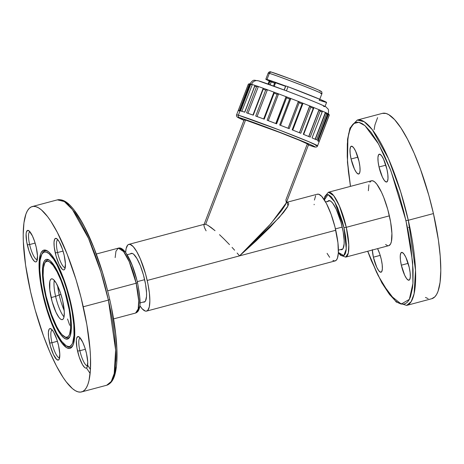 <?xml version="1.0" encoding="UTF-8"?>
<svg xmlns="http://www.w3.org/2000/svg" width="464" height="464" viewBox="0 0 464 464"><rect width="100%" height="100%" fill="white"/><g stroke="black" fill="none" stroke-linecap="round" stroke-linejoin="round"><path stroke-width="0.7" d="M274.862 82.737L275.575 82.807A19.181 0.499 -159.1 0 1 285.557 86.292L275.575 82.807L274.241 86.298L275.575 82.807A19.181 0.499 -159.1 0 0 274.787 82.656L273.493 86.026M274.589 83.166L274.091 82.969A28.774 0.742 20.9 0 1 265.826 79.228A28.774 0.742 20.9 0 1 267.015 79.454L269.346 73.364A28.774 0.742 -159.1 0 0 268.157 73.138L269.346 73.364A1.92 1.839 -74 0 1 271.742 72.245L290.922 79.066L315.166 88.601M286.439 90.84L288.016 86.722L285.818 85.939L284.258 90.016L285.702 85.915L288.016 86.722L286.439 90.84M284.241 90.057L285.708 90.573M268.836 84.344L269.949 81.438L269.207 81.188L268.099 84.083L269.091 81.165L271.266 81.902L270.152 84.813L271.266 81.902L274.091 82.969L269.949 81.438L268.836 84.344M251.581 84.286A5.754 5.516 -74 0 1 258.239 80.782A5.754 5.516 106 0 0 251.604 84.216M249.644 83.874L248.373 84.158L238.357 110.339L248.373 84.158L249.51 83.822L239.436 110.536L249.644 83.874L249.684 84.326L250.589 84.007L249.771 84.199L249.644 83.874M288.098 128.261L298.358 101.425L288.092 128.255L298.369 101.425L299.152 102.724A43.349 1.125 20.9 0 1 302.093 103.878L292.158 129.845L300.794 133.272A43.349 1.125 -159.1 0 0 292.158 129.845L302.093 103.878A43.349 1.125 -159.1 0 0 299.152 102.724L289.211 128.69A43.349 1.125 -159.1 0 0 279.693 125.013L289.211 128.69L299.152 102.724L298.404 101.43L288.132 128.273L298.358 101.425A42.009 1.09 -159.1 0 0 290.847 98.519L290.847 98.507A42.392 1.096 -159.1 0 0 286.044 96.674L275.807 123.528L286.044 96.674L290.847 98.507L290.046 98.861L290.812 98.525M267.519 120.408L276.614 123.836L286.549 97.869L286.062 96.738L286.549 97.869L276.347 123.731M256.082 116.191L264.225 119.173L274.16 93.206L273.893 92.319L263.691 118.981L273.998 92.15L278.562 93.856L268.296 120.692L278.586 93.873L268.314 120.698L278.586 93.873L277.495 94.111L278.539 93.844M246.86 112.92L253.263 115.171L263.198 89.204L263.1 88.612L252.973 115.066L263.175 88.334M240.77 110.919L244.801 112.213L254.771 85.736L255.351 85.492L254.887 85.55M244.122 120.431L237.858 117.508L239.401 117.647A1.92 1.839 -74 0 1 238.374 115.188L236.582 114.846L236.472 115.785L237.04 116.951L243.925 120.344L239.401 117.647L242.33 118.564L272.745 129.595L306.397 142.883L314.372 146.438L315.085 146.937L313.374 146.618A1.92 1.839 106 0 0 313.542 146.676A1.92 1.839 -74 0 1 313.374 146.618L313.531 146.67C315.851 147.43 317.196 147.152 317.556 145.841A43.349 1.125 20.9 0 1 315.769 145.499M287.854 135.627L295.986 138.637M248.571 83.961L248.234 84.402A43.349 1.125 -159.1 0 0 248.234 84.402A43.349 1.125 20.9 0 1 248.246 84.39L236.582 114.846A43.349 1.125 20.9 0 1 238.374 115.188L250.026 84.744A43.349 1.125 -159.1 0 0 249.597 84.628L239.662 110.594A43.349 1.125 -159.1 0 0 238.305 110.357L239.662 110.594L249.684 84.326M206.103 230.84L204.508 227.662L203.893 225.463L204.282 224.332L205.668 224.303L245.566 120.066L279.676 132.437L299.28 140.215L308.635 144.472L307.209 144.205L285.905 199.862L286.294 202.838L285.285 204.955L281.764 210.349L268.975 225.8L255.351 240.282L239.546 255.867L335.762 230.26A34.527 8.561 -104.9 0 0 317.399 194.184L286.92 202.292M146.601 311.1L335.159 260.913A34.527 8.561 -104.9 0 0 335.762 230.26L147.204 280.447A34.527 8.561 75.1 0 1 146.601 311.1A34.527 8.561 75.1 0 1 139.78 305.625L142.21 308.838L145.29 311.06L146.183 311.17L147.72 310.416L149.286 306.953L149.855 300.974L149.379 292.993L147.9 283.701L145.545 273.893L140.25 258.686L136.694 251.529L133.226 246.628L130.146 244.406L128.441 244.516L127.722 245.05L126.156 248.513L125.645 252.509A34.527 8.561 75.1 0 1 128.841 244.366A34.527 8.561 75.1 0 1 147.204 280.447L239.546 255.867L279.206 217.564L288.005 205.958L287.001 202.339L288.04 202.385L288.776 203.887L287.257 207.286L283.539 212.448L270.158 227.203L255.971 241.013L239.546 255.867L271.063 223.457L286.294 202.838L308.63 144.478A34.527 0.893 -159.1 0 0 281.341 133.081A34.527 0.893 -159.1 0 0 245.566 120.066A34.527 0.893 -159.1 0 0 244.139 119.793L203.974 224.727L204.282 224.332L205.668 224.303L207.982 225.388L205.668 224.303L245.566 120.066L244.139 119.799M144.646 279.717A25.224 6.252 75.1 0 1 144.223 302.105A25.224 6.252 75.1 0 1 143.225 302.076L144.495 302L145.481 300.985L146.531 296.351L146.554 292.906L145.592 284.426L143.434 274.926L140.406 265.855L136.967 258.587L133.644 254.237L132.188 253.385L130.396 253.878A25.224 6.252 75.1 0 1 131.248 253.356A25.224 6.252 75.1 0 1 144.646 279.717M211.155 227.54L207.982 225.388L215.047 230.678L211.155 227.54M219.518 234.674L224.396 239.383L219.518 234.674M229.489 244.621L224.396 239.383L229.489 244.621M234.604 250.189L232.058 247.376L234.604 250.189M239.546 255.867L237.11 253.025L239.546 255.867M258.761 80.956L286.439 90.845A36.256 0.94 20.9 0 1 324.98 106.587A36.256 0.94 20.9 0 1 323.483 106.302M328.193 113.877A42.009 1.09 -159.1 0 0 327.532 113.483A42.009 1.09 20.9 0 1 328.193 113.877L317.979 140.557L328.193 113.877M325.368 112.445A42.009 1.09 -159.1 0 0 322.271 111.082A42.009 1.09 20.9 0 1 325.368 112.445L315.114 139.229L325.368 112.445M318.988 109.695A42.009 1.09 -159.1 0 0 313.844 107.578A42.009 1.09 20.9 0 1 318.988 109.695L308.728 136.509L318.988 109.695M309.685 105.896A42.009 1.09 -159.1 0 0 303.021 103.252A42.009 1.09 20.9 0 1 309.685 105.896L299.413 132.721L309.685 105.896M286.039 96.686A42.009 1.09 -159.1 0 0 278.586 93.873A42.009 1.09 20.9 0 1 285.615 96.524M273.946 92.145A42.009 1.09 -159.1 0 0 267.415 89.749L257.056 116.539L267.415 89.749A42.009 1.09 20.9 0 1 273.313 91.913M263.308 88.276A42.009 1.09 -159.1 0 0 258.361 86.536L247.944 113.291L258.361 86.536A42.009 1.09 20.9 0 1 262.601 88.021M255.165 85.451A42.009 1.09 -159.1 0 0 252.317 84.541L241.866 111.25L252.317 84.541A42.009 1.09 20.9 0 1 254.591 85.26M238.896 110.815L239.436 110.908M329.26 115.095L329.202 115.408A43.349 1.125 -159.1 0 0 329.208 115.391A43.349 1.125 20.9 0 1 329.202 115.408L319.261 141.375L317.91 141.137M317.591 140.372L319.11 141.213M322.358 111.505L312.063 137.907L316.355 139.792M303.56 134.392L310.219 137.129A43.349 1.125 -159.1 0 0 303.311 134.287L313.252 108.321A43.349 1.125 -159.1 0 0 310.729 107.306L300.794 133.272L300.434 133.133M289.211 128.69L288.869 128.563M276.614 123.836A43.349 1.125 -159.1 0 0 267.136 120.257L277.078 94.291A43.349 1.125 -159.1 0 0 274.16 93.206L264.225 119.173A43.349 1.125 -159.1 0 0 255.722 116.058L265.663 90.091A43.349 1.125 -159.1 0 0 263.198 89.204L253.083 115.107M314.145 204.752L314.145 204.311M314.412 200.065L315.653 195.721M317.005 194.329L318.71 194.219L321.79 196.44L326.441 203.505L331.076 214.229L334.979 226.983L337.943 242.811L338.343 253.037L337.427 258.222L336.278 260.229L334.747 260.983L332.885 260.449M329.649 257.305L327.085 253.361M253.263 115.171A43.349 1.125 -159.1 0 0 246.57 112.816L256.511 86.849A43.349 1.125 -159.1 0 0 254.736 86.246L244.801 112.213A43.349 1.125 -159.1 0 0 240.567 110.85L250.508 84.883A43.349 1.125 -159.1 0 0 250.026 84.744L238.374 115.188A43.349 1.125 20.9 0 1 283.289 131.532A43.349 1.125 20.9 0 1 317.556 145.841L308.763 141.717L278.939 129.856L238.374 115.188A1.92 1.839 106 0 0 239.401 117.647C241.239 118.018 260.234 124.625 287.767 135.389C314.986 146.061 318.188 148.149 313.374 146.618L308.421 145.029M289.629 99.041A43.349 1.125 -159.1 0 0 286.549 97.869A43.349 1.125 20.9 0 1 289.629 99.041L279.693 125.013L289.629 99.041L290.046 98.861L289.64 99.041M320.154 111.163L310.219 137.129L320.154 111.163L319.133 109.742L320.154 111.163A43.349 1.125 20.9 0 1 322.004 111.94A43.349 1.125 -159.1 0 0 320.154 111.163M318.136 140.824L319.215 141.265L329.156 115.298A43.349 1.125 20.9 0 1 329.208 115.391A43.349 1.125 -159.1 0 0 329.156 115.298L319.215 141.265A43.349 1.125 -159.1 0 0 317.562 140.348L327.503 114.382A43.349 1.125 -159.1 0 0 326.505 113.912L316.564 139.884A43.349 1.125 -159.1 0 0 312.063 137.907L322.387 111.412L322.115 110.995A42.392 1.096 -159.1 0 0 319.284 109.8M251.998 84.413L250.769 84.634L251.755 84.355M249.597 84.628A43.349 1.125 20.9 0 1 250.026 84.744A43.349 1.125 20.9 0 1 250.508 84.883L240.567 110.85L241.837 111.325M258.112 86.432L256.847 86.629L257.897 86.379M265.669 90.086L267.322 89.709L265.663 90.091L255.722 116.058M286.056 96.715L275.796 123.523M302.986 103.223L302.093 103.878L302.986 103.223A42.392 1.096 -159.1 0 0 298.404 101.43L302.992 103.228M299.495 132.756L309.83 105.943L299.495 132.756M308.867 136.567L319.133 109.742L308.867 136.567M315.305 139.316L325.682 112.555L315.305 139.316M318.194 140.662L328.547 114.011L318.194 140.662M258.054 86.408A42.392 1.096 -159.1 0 0 255.351 85.492L255.084 85.451M244.656 112.172L254.736 86.246A43.349 1.125 20.9 0 1 256.511 86.849L246.57 112.816L247.927 113.332M263.401 88.293L267.241 89.674A42.392 1.096 -159.1 0 0 263.419 88.299L263.279 88.276M263.1 88.612L263.198 89.204A43.349 1.125 20.9 0 1 265.663 90.091M273.893 92.319L274.16 93.2A43.349 1.125 20.9 0 1 277.078 94.291L267.136 120.257M278.522 93.838A42.392 1.096 -159.1 0 0 273.998 92.15M280.563 125.344L290.731 98.559M310.085 106.14L310.346 106.494L310.085 106.14M310.561 106.894L310.346 106.494L310.561 106.894M300.794 133.272L310.729 107.306A43.349 1.125 20.9 0 1 313.252 108.321L313.757 107.526A42.392 1.096 -159.1 0 0 309.859 105.954M313.774 107.532L309.952 106.012M313.757 107.526L303.311 134.287M312.063 137.907L322.248 111.702M326.053 112.804L326.314 113.17L326.053 112.804M326.459 113.547L326.314 113.17L326.459 113.547M316.564 139.884L326.505 113.912A43.349 1.125 20.9 0 1 327.503 114.382L327.677 113.779L327.236 113.286A42.392 1.096 -159.1 0 0 325.792 112.607M327.439 113.396L327.654 114.109L317.562 140.348M329.202 114.962L329.127 114.608L329.202 114.962M328.988 114.428L329.196 114.759M326.134 113.593L326.505 113.842M280.569 125.373L290.847 98.507A42.009 1.09 20.9 0 1 298.207 101.367M324.98 106.587L326.557 102.469A36.256 0.94 -159.1 0 0 288.016 86.722L321.024 99.789L326.523 102.492L319.133 100.247M269.184 81.223L267.989 84.042M319.568 99.795L321.9 93.705A28.774 0.742 -159.1 0 0 299.158 84.21A28.774 0.742 -159.1 0 0 269.346 73.364L267.015 79.454L285.65 86.043A28.774 0.742 20.9 0 0 267.015 79.454L265.831 79.216L266.684 79.762L274.885 83.288M318.925 90.225L319.748 90.608M320.334 90.903L320.798 91.228M320.293 91.182L319.69 91.019C322.811 92.011 320.734 90.66 303.091 83.74C284.316 76.537 273.864 72.709 271.742 72.245A1.92 1.839 106 0 0 269.346 73.364C271.62 73.863 282.82 77.969 302.934 85.683C321.836 93.096 324.058 94.546 320.717 93.479L321.9 93.705C321.946 92.272 321.819 91.599 321.511 91.692C320.537 91.159 323.275 92.127 316.274 89.065C305.005 84.181 273.406 72.407 271.585 72.193C270.176 71.386 269.033 71.7 268.157 73.138L265.826 79.228M335.443 228.891L342.212 227.093L335.443 228.891M324.382 199.914L328.025 194.544L334.695 201.794L343.952 227.644L346.277 227.319L339.329 205.738L333.691 195.634L328.419 192.241A33.57 8.323 75.1 0 1 346.277 227.319L389.377 215.847A33.57 8.323 -104.9 0 0 371.519 180.769L328.419 192.241L324.846 196.469L324.22 199.659M431.729 298.735L434.867 296.821L436.607 294.454L438.062 291.241L440.063 282.385L440.8 270.599L440.243 256.325L438.41 240.126L433.434 213.573L408.297 220.267L433.434 213.573A95.909 23.78 -104.9 0 0 382.423 113.355L357.286 120.048A95.909 23.78 75.1 0 1 408.297 220.267L405.971 220.591L412.6 261.998L412.931 283.44L409.341 299.384L401.25 304.059L389.94 295.011L378.027 275.355L367.755 251.25L376.472 272.142L382.951 284.548L389.319 294.205L395.334 300.753L398.135 302.777L400.768 303.937L403.199 304.227L405.408 303.636L407.375 302.174L409.08 299.86L410.507 296.705L412.467 288.028L412.983 282.588L413.076 269.758L410.843 246.61L407.868 229.454L403.825 211.665L398.878 193.94L390.172 168.942L383.832 154.28L377.36 141.874L370.991 132.217L364.977 125.669L362.169 123.644L359.542 122.484L357.112 122.194L354.902 122.786L352.936 124.248L351.231 126.562L348.673 133.673L347.321 143.834L347.234 156.664L348.412 171.668L350.488 186.371L347.49 161.449L347.913 137.86L350.088 128.969L353.759 123.505L358.829 122.31L364.988 125.674L378.601 144.055L390.891 170.781L405.971 220.591L408.297 220.267L400.693 191.887L388.438 158.607L372.343 129.746L364.246 121.736L357.286 120.048L351.642 125.889M327.729 201.359A25.369 6.287 75.1 0 1 328.756 200.639A25.369 6.287 75.1 0 1 342.229 227.151A25.369 6.287 75.1 0 1 341.806 249.667A25.369 6.287 75.1 0 1 340.559 249.557L342.072 249.562L343.064 248.547L344.12 243.884L344.143 240.422L343.18 231.89L341.011 222.337L336.255 209.252L332.787 203.296L331.163 201.533L329.695 200.674L328.442 200.755L327.451 201.776M372.319 250.032A14.384 3.567 75.1 0 0 373.387 257.184L376.774 267.334L378.74 270.709L380.492 272.2L381.768 271.573L382.365 268.934L382.197 264.671L381.292 259.446A14.384 3.567 75.1 0 0 377.58 248.634L379.784 254.04L381.292 259.446A14.384 3.567 75.1 0 1 381.037 272.217A14.384 3.567 75.1 0 1 373.387 257.184L380.207 255.368L373.387 257.184L372.302 249.655M401.331 265.176L408.146 263.361L401.331 265.176L400.42 259.944L400.258 255.687L400.855 253.042L402.126 252.416L403.877 253.907L405.843 257.282L409.231 267.432A14.384 3.567 75.1 0 1 408.981 280.204A14.384 3.567 75.1 0 1 401.331 265.176A14.384 3.567 75.1 0 1 401.58 252.399A14.384 3.567 75.1 0 1 409.231 267.432L410.141 272.664L410.304 276.921L409.706 279.566L408.436 280.192L406.684 278.702L404.718 275.326L401.331 265.176M379.018 166.976L385.839 165.161L379.018 166.976L378.114 161.75L377.945 157.487L378.543 154.848L379.819 154.222L381.57 155.713L383.537 159.088L386.924 169.238A14.384 3.567 75.1 0 1 386.669 182.01A14.384 3.567 75.1 0 1 379.018 166.976A14.384 3.567 75.1 0 1 379.274 154.205A14.384 3.567 75.1 0 1 386.924 169.238L387.829 174.464L387.997 178.727L387.399 181.372L386.123 181.998L384.372 180.508L382.406 177.126L379.018 166.976M351.08 158.99L357.895 157.174L351.08 158.99L350.169 153.758L350.001 149.501L350.604 146.856L351.874 146.23L353.626 147.72L355.592 151.096L358.979 161.246A14.384 3.567 75.1 0 1 358.73 174.017A14.384 3.567 75.1 0 1 351.08 158.99A14.384 3.567 75.1 0 1 351.329 146.212A14.384 3.567 75.1 0 1 358.979 161.246L359.884 166.477L360.052 170.735L359.455 173.379L358.185 174.006L356.433 172.515L354.467 169.14L351.08 158.99M367.691 251.268L371.328 260.623L381.959 283.057L396.233 302.023L406.621 305.416L411.162 301.652L414.108 293.735L415.529 270.17L408.297 220.267A95.909 23.78 75.1 0 1 406.621 305.416L431.758 298.723A95.909 23.78 -104.9 0 0 433.434 213.573L428.829 195.367L420.413 169.047L414.114 153.132L407.543 139.258L400.96 127.948L394.609 119.637L388.739 114.649L386.06 113.46L382.4 113.367M377.58 117.624L374.964 124.88L374.117 129.7M425.442 297.436L428.127 298.619M369.825 182.265L371.136 180.914L372.795 180.809L374.732 181.946L376.884 184.283L381.472 192.166L383.734 197.403L387.765 209.473L390.636 222.117L391.912 233.404L391.396 241.616L390.485 244.157L388.757 245.659M387.515 245.613L385.578 244.476M368.358 190.739L368.909 184.805M338.355 252.77L340.518 255.264L345.692 257.12L388.786 245.647A33.57 8.323 -104.9 0 0 389.377 215.847L346.277 227.319A33.57 8.323 75.1 0 1 345.692 257.12L348.313 253.031L348.806 244.783L346.277 227.319L343.952 227.644L345.593 236.408L346.347 244.197L346.138 250.351L345.477 253.274L344.427 255.119L343.018 255.809L341.313 255.322L338.343 252.433M324.377 199.967L325.038 197.043L326.755 194.712L328.321 194.607L331.139 196.643L334.318 201.138L337.577 207.698L342.432 221.635L343.952 227.644L346.283 248.959L343.812 255.583L338.372 252.468M144.64 279.676L137.269 281.636L144.64 279.676M137.437 282.611L136.167 283.237L138.695 300.701L138.202 308.954L135.581 313.043A33.57 8.323 -104.9 0 0 136.167 283.237L107.654 290.824L136.167 283.237A33.57 8.323 -104.9 0 0 118.308 248.159L123.581 251.558L129.218 261.655L136.167 283.237L137.512 282.669C140.215 296.525 140.76 305.242 139.154 308.815C138.626 310.932 137.437 312.342 135.581 313.043L113.576 318.896M108.396 300.086L115.629 349.984L114.208 373.555L111.261 381.466L106.714 385.236A95.909 23.78 -104.9 0 0 108.396 300.086L83.253 306.774A95.909 23.78 75.1 0 1 81.577 391.923A95.909 23.78 75.1 0 1 30.566 291.705L25.59 265.159L23.316 241.541L23.2 234.685L23.937 222.894L25.938 214.043L27.393 210.824L29.133 208.464L31.14 206.973L33.396 206.37L35.873 206.66L38.558 207.843L41.418 209.908L47.56 216.589L50.779 221.142L57.362 232.458L67.129 254.069L76.015 279.577L81.067 297.662L86.849 324.69L90.057 349.525L90.497 356.938L90.41 370.034L89.036 380.405L87.876 384.441L86.42 387.655L84.686 390.021L82.679 391.512L80.423 392.115L77.94 391.819L75.261 390.636L72.396 388.571L66.259 381.889L63.04 377.336L56.457 366.026L49.886 352.147L43.587 336.238L35.171 309.911L30.566 291.705A95.909 23.78 75.1 0 1 32.242 206.555A95.909 23.78 75.1 0 1 83.253 306.774L108.396 300.086A95.909 23.78 -104.9 0 0 57.379 199.868L64.345 201.556L72.436 209.566L88.537 238.421L100.787 271.701L108.396 300.086L109.736 299.512L108.396 300.086M90.126 373.479L86.484 367.981M67.558 319L69.71 325.299M87.974 365.644L90.439 369.489M109.661 299.454L109.736 299.512C113.291 315.213 115.553 329.66 116.539 342.855C117.183 351.764 117.16 359.455 116.47 365.922C115.548 373.955 113.697 382.742 106.714 385.236L81.577 391.923M68.185 302.261L67.709 302.331A39.324 9.75 75.1 0 1 64.276 336.62A39.324 9.75 75.1 0 1 46.104 296.154L44.068 285.267L43.135 275.587L43.39 267.943L44.805 262.989L45.518 262.021L47.264 261.162L49.387 261.771L53.076 265.356L57.095 271.858L61.097 280.72L64.74 291.177L69.182 309.674L70.499 319.858L70.644 328.263L69.606 334.173L69.008 335.489L67.471 337.073L65.534 337.2L62.025 334.666L59.421 331.261L56.724 326.621L51.446 314.412L46.104 296.154A39.324 9.75 75.1 0 1 44.718 263.146A39.324 9.75 75.1 0 1 67.709 302.331L68.185 302.261M64.276 336.62L65.354 337.293A40.281 9.988 -104.9 0 0 69.977 336.493A40.281 9.988 -104.9 0 1 64.803 336.91M44.718 263.146L45.321 262.027A40.281 9.988 -104.9 0 1 49.735 260.42A40.281 9.988 -104.9 0 0 45.031 262.63M45.582 296.003A41.244 10.225 75.1 0 1 49.184 260.043A41.244 10.225 75.1 0 1 68.237 302.482A41.244 10.225 75.1 0 1 69.693 337.096A41.244 10.225 75.1 0 1 45.582 296.003L46.058 295.933L45.582 296.003L47.56 303.827L51.179 315.149L56.712 327.961L60.929 334.782L63.568 337.653L65.952 339.051L67.988 338.917L68.852 338.279L70.226 335.878L71.311 329.684L71.16 320.862L69.786 310.184L67.297 298.561L65.122 290.783L61.3 279.815L57.101 270.524L54.271 265.657L50.245 260.826L49.016 259.939L46.794 259.306L45.826 259.567L44.219 261.22L42.729 266.411L42.462 274.433L43.442 284.583L45.582 296.003M70.824 303.015L70.342 303.085A48.917 12.128 75.1 0 1 66.074 345.732A48.917 12.128 75.1 0 1 43.471 295.4A48.917 12.128 75.1 0 1 41.748 254.342A48.917 12.128 75.1 0 1 70.342 303.085L70.824 303.015M66.074 345.732L67.147 346.405A49.874 12.366 -104.9 0 0 72.952 345.309A49.874 12.366 -104.9 0 1 66.601 346.04M41.748 254.342L42.346 253.222A49.874 12.366 -104.9 0 1 47.931 251.291A49.874 12.366 -104.9 0 0 42.056 253.82M42.943 295.249A50.831 12.603 75.1 0 1 47.386 250.925A50.831 12.603 75.1 0 1 70.87 303.236L68.428 293.584L63.968 279.63L57.147 263.842L51.951 255.438L48.697 251.894L45.762 250.171L43.251 250.34L41.267 252.381L40.496 254.086L39.15 261.719L39.104 268.662L40.31 281.178L42.943 295.249L46.783 309.662L51.492 323.182L56.666 334.637L61.863 343.047L66.636 347.681L69.368 348.464L70.563 348.145L71.63 347.356L73.324 344.398L74.663 336.76L74.478 325.89L72.778 312.73L70.87 303.236A50.831 12.603 75.1 0 1 72.662 345.9A50.831 12.603 75.1 0 1 42.943 295.249L43.425 295.179L42.943 295.249M80.173 337.943A14.384 3.567 -104.9 0 0 79.878 350.726L77.558 351.051A16.304 4.043 75.1 0 1 78.979 336.835A16.304 4.043 75.1 0 1 86.513 353.614L84.802 347.495L82.673 342.113L79.402 337.148L77.65 336.649L76.572 338.534L76.34 340.298L76.943 348.006L79.263 357.176L82.517 364.71L84.668 367.523L85.608 368.074L86.414 368.022L87.052 367.366L87.742 362.14L86.513 353.614A16.304 4.043 75.1 0 1 87.087 367.302A16.304 4.043 75.1 0 1 77.558 351.051L79.878 350.726A14.384 3.567 75.1 0 1 80.127 337.954A14.384 3.567 75.1 0 1 80.173 337.943M57.861 239.749A14.384 3.567 -104.9 0 0 57.571 252.532L55.245 252.857A16.304 4.043 75.1 0 1 56.672 238.641A16.304 4.043 75.1 0 1 64.2 255.42L62.495 249.301L59.241 241.761L57.089 238.954L55.344 238.455L54.706 239.111L54.027 242.104L54.218 246.935L56.028 255.954L59.085 264.364L62.356 269.323L63.301 269.88L64.107 269.828L64.74 269.172L65.436 263.946L64.2 255.42A16.304 4.043 75.1 0 1 64.78 269.103A16.304 4.043 75.1 0 1 55.245 252.857L57.571 252.532A14.384 3.567 75.1 0 1 57.82 239.76A14.384 3.567 75.1 0 1 57.861 239.749M29.922 231.756A14.384 3.567 -104.9 0 0 29.626 244.54L27.306 244.864A16.304 4.043 75.1 0 1 28.727 230.649A16.304 4.043 75.1 0 1 36.262 247.428L34.551 241.309L32.422 235.927L29.151 230.962L27.399 230.463L26.32 232.348L26.088 234.111L26.692 241.819L29.012 250.989L32.265 258.523L34.417 261.336L35.357 261.887L36.163 261.835L36.801 261.18L37.491 255.954L36.262 247.428A16.304 4.043 75.1 0 1 36.836 261.116A16.304 4.043 75.1 0 1 27.306 244.864L29.626 244.54A14.384 3.567 75.1 0 1 29.876 231.768A14.384 3.567 75.1 0 1 29.922 231.756M52.229 329.95A14.384 3.567 -104.9 0 0 51.933 342.734L49.613 343.064A16.304 4.043 75.1 0 1 51.04 328.843A16.304 4.043 75.1 0 1 58.568 345.622L56.863 339.503L53.609 331.969L51.458 329.156L49.712 328.657L49.074 329.312L48.395 332.311L48.587 337.137L50.396 346.156L53.453 354.566L56.724 359.53L58.47 360.029L59.108 359.374L59.804 354.154L58.568 345.622A16.304 4.043 75.1 0 1 59.143 359.31A16.304 4.043 75.1 0 1 49.613 343.064L51.933 342.734A14.384 3.567 75.1 0 1 52.188 329.962A14.384 3.567 75.1 0 1 52.229 329.95M54.288 280.372A21.1 5.232 -104.9 0 0 55.605 296.386L51.11 297.581A21.1 5.232 75.1 0 1 51.481 278.852A21.1 5.232 75.1 0 1 62.704 300.898L60.494 292.975L56.283 283.226L53.499 279.589L52.281 278.876L51.237 278.939L50.414 279.792L49.839 281.387L49.781 289.913L52.125 301.588L56.08 312.469L58.963 317.422L60.314 318.896L61.538 319.609L62.576 319.539L63.4 318.693L63.974 317.098L64.299 311.936L62.704 300.898A21.1 5.232 75.1 0 1 62.333 319.632A21.1 5.232 75.1 0 1 51.11 297.581L55.605 296.386A21.1 5.232 75.1 0 1 54.288 280.372M59.189 294.936L55.605 296.386L59.189 294.936A24.383 6.044 75.1 0 1 57.623 285.772A24.383 6.044 -104.9 0 0 59.189 294.936L60.97 294.46L59.189 294.936A24.383 6.044 -104.9 0 0 64.223 310.573A24.383 6.044 75.1 0 1 59.189 294.936M35.113 243.078L29.626 244.54L35.113 243.078M63.058 251.07L57.571 252.532L63.058 251.07M85.364 349.264L79.878 350.726L85.364 349.264M57.42 341.272L51.933 342.734L57.42 341.272M111.557 308.311L115.588 333.616L116.766 348.615L116.679 361.444M116.157 366.891L114.196 375.567L112.769 378.717M65.865 202.507L68.666 204.525M74.681 211.074L81.049 220.736L84.291 226.623L93.861 247.805L102.567 272.803L107.52 290.528M137.907 310.08L139.339 306.907M139.797 303.485L139.681 296.716L138.075 285.592M136.712 279.601L132.112 265.217L126.718 254.353M124.625 251.61L121.8 249.574M59.63 357.756A14.384 3.567 75.1 0 1 59.589 357.767A14.384 3.567 75.1 0 1 51.933 342.734A14.384 3.567 -104.9 0 0 59.63 357.756M87.574 365.748A14.384 3.567 75.1 0 1 87.528 365.76A14.384 3.567 75.1 0 1 79.878 350.726A14.384 3.567 -104.9 0 0 87.574 365.748M65.262 267.548A14.384 3.567 75.1 0 1 65.221 267.566A14.384 3.567 75.1 0 1 57.571 252.532A14.384 3.567 -104.9 0 0 65.262 267.548M37.323 259.562A14.384 3.567 75.1 0 1 37.277 259.573A14.384 3.567 75.1 0 1 29.626 244.54A14.384 3.567 -104.9 0 0 37.323 259.562M64.015 316.912A21.1 5.232 75.1 0 1 55.605 296.386A21.1 5.232 -104.9 0 0 64.015 316.912M70.342 303.085L72.181 312.22L73.817 324.887L73.996 335.344L72.703 342.693L71.961 344.334L70.052 346.301L68.898 346.608L66.265 345.854L61.677 341.394L56.678 333.303L51.695 322.277L47.166 309.268L43.471 295.4L40.936 281.857L39.776 269.816L40.09 260.304L41.859 254.15L43.767 252.184L46.18 252.027L49.01 253.68L53.783 259.411L57.142 265.182L63.701 280.372L66.654 289.211L70.342 303.085M115.153 257.601L115.959 251.221L118.308 248.159L96.309 254.017M328.297 114.016C328.727 110.734 328.518 108.959 327.677 108.692C325.502 106.61 328.083 107.81 320.009 104.145C305.544 97.794 261.145 81.2 258.286 80.794C253.872 80.521 253.86 78.526 249.835 83.984M128.841 244.366L204.537 224.222M317.556 145.841L329.208 115.391L328.79 114.15M249.655 84.402L239.633 110.589M250.485 83.978L251.935 84.39M298.358 101.425L288.074 128.29M255.316 85.48L258.083 86.42M252.932 115.066L263.129 88.415M263.651 118.981L273.905 92.185M275.761 123.534L286.044 96.674M292.755 130.1L303.015 103.286M303.665 134.444L313.879 107.764M319.255 109.788L322.144 111.006M325.734 112.578L327.311 113.32M317.602 140.372L327.642 114.144M327.961 114.956L317.939 141.143M284.125 90.033L285.702 85.915M286.561 201.782L287.1 202.379M325.589 201.927L329.962 200.767M338.413 250.125L342.792 248.959M357.286 120.048L350.007 128.023L347.53 139.362L347.461 162.423L350.424 186.389M408.477 227.511L409.793 227.157M145.041 301.588L139.966 302.94M132.217 253.396L127.142 254.742M32.242 206.555L57.379 199.868C64.6 198.522 70.702 205.198 75.893 212.408C79.918 218.08 83.955 225.26 88.009 233.955C96.843 253.176 104.087 275.024 109.736 299.506M137.506 282.663C134.612 270.373 130.906 260.681 126.399 253.582C123.354 249.116 120.663 247.306 118.308 248.159"/></g></svg>
